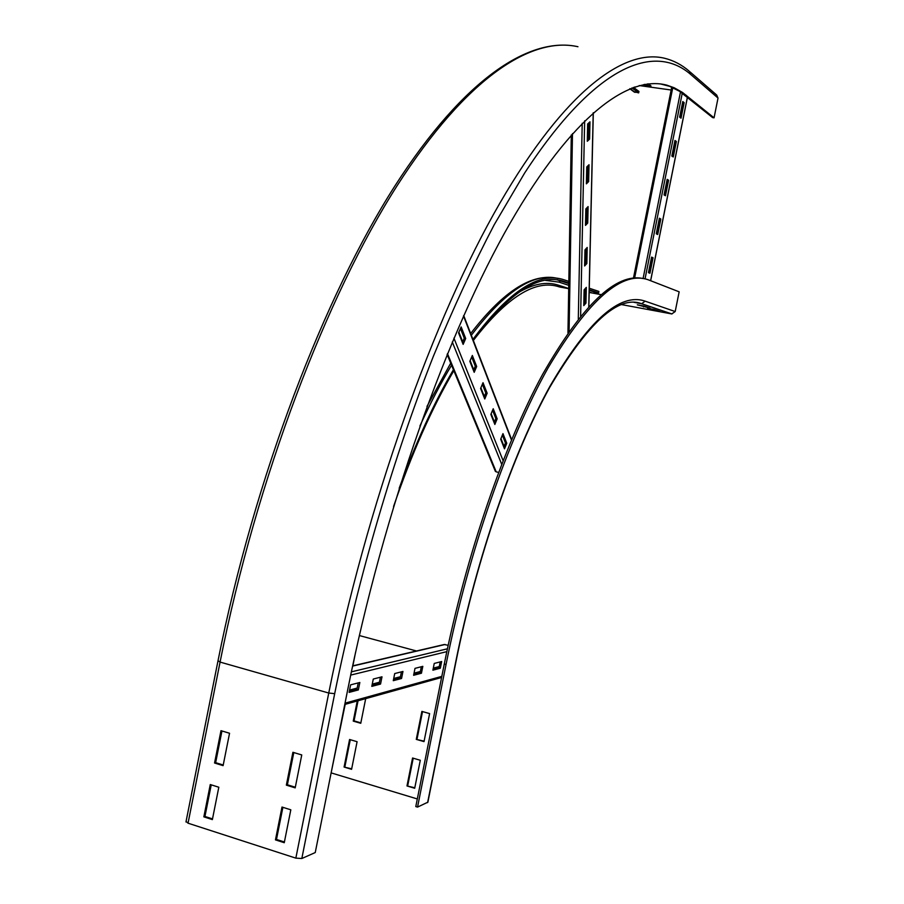 <?xml version="1.0" encoding="UTF-8"?>
<svg xmlns="http://www.w3.org/2000/svg" width="904" height="904" viewBox="0 0 904 904"><rect width="100%" height="100%" fill="white"/><g stroke="black" fill="none" stroke-linecap="round" stroke-linejoin="round"><path stroke-width="1.36" d="M358.052 700.758L354.04 720.872L353.249 721.109L357.261 700.973M365.691 698.622L360.764 723.29L353.249 721.109M354.04 720.872L360.854 722.85M344.085 767.055L349.577 739.495L357.091 741.698L351.588 769.315L344.085 767.055L351.69 768.818M350.277 739.698L344.887 766.773M416.281 739.37L421.874 711.403L429.615 713.595L424.021 741.608L416.281 739.37L424.112 741.156M422.53 711.584L417.026 739.099M406.981 785.949L412.563 758.004L420.292 760.275L414.699 788.265L406.981 785.949L414.8 787.768M413.218 758.196L407.727 785.644M643.829 306.049L649.987 308.117L637.286 304.84L643.829 306.049M643.512 306.919L643.693 306.027M417.32 798.955L331.508 772.999M643.117 278.545C616.099 272.669 582.617 304.58 542.671 374.267C504.342 444.678 466.238 554.367 444.282 664.011L415.795 806.56L417.546 807.091L446.045 664.496C468.701 551.27 508.511 438.316 547.96 368.097C589.069 298.862 622.845 269.573 649.309 280.206L679.153 291.822L675.198 311.541L671.774 313.937L621.59 304.603M455.932 661.864L427.886 802.176L417.546 807.091M345.192 704.329L330.672 775.18M355.588 652.213L352.876 665.819M654.021 309.462L659.943 311.451L647.592 308.275L654.021 309.462M653.581 310.264L653.75 309.417M568.831 281.404L564.65 280.003C539.643 271.042 509.076 290.839 472.928 339.395M453.424 369.713C434.089 402.63 416.009 442.135 399.184 488.239M545.349 280.353L558.977 282.127L560.661 280.861L564.345 281.528C539.507 272.703 509.178 292.331 473.323 340.424M453.831 370.696C431.976 407.896 411.885 453.164 393.556 506.5M589.239 289.777L598.617 292.885L595.126 292.241L593.578 293.258M564.345 281.528L568.797 283.008M589.272 288.229L598.9 291.438L598.617 292.885M214.553 763.01L220.983 730.681L229.548 733.257L223.107 765.643L214.553 763.01L215.649 762.671L223.231 765.01M221.943 730.974L215.649 762.671M203.852 816.854L210.27 784.548L218.813 787.226L212.372 819.6L203.852 816.854L204.948 816.47L212.519 818.9M211.231 784.853L204.948 816.47M286.353 785.147L292.907 752.286L301.755 754.953L295.19 787.87L286.353 785.147L287.382 784.785L295.314 787.226M293.8 752.557L287.382 784.785M275.46 839.884L281.991 807.046L290.817 809.814L284.263 842.709L275.46 839.884L276.488 839.454L284.41 841.997M282.895 807.317L276.488 839.454M647.354 83.97L648.665 84.151M648.281 83.857L651.004 85.97L644.721 85.089L644.868 84.343M644.721 85.089L643.953 84.501M690.057 71.924L716.691 95.044L718.025 98.061L714.058 117.825L682.452 92.411L674.181 87.756L666.824 85.145C628.653 75.009 572.56 114.944 510.195 223.028C448.124 330.921 383.635 509.675 347.599 690.272L315.247 852.551L301.823 858.517L295.845 858.133L188.043 823.194L186.066 821.442M714.058 117.825L712.634 117.61L679.593 91.315L669.728 86.355L660.293 83.891M631.952 87.914L638.665 92.886L633.659 91.598M633.467 87.36L638.947 91.451L638.665 92.886M634.89 86.863L634.619 88.219M671.152 90.016L639.23 85.564M656.259 233.797L659.378 218.248L660.824 219.005L657.716 234.509L656.259 233.797M660.824 219.005L659.298 218.61M656.654 233.989L659.694 218.813M664.044 194.925L667.163 179.376L668.587 180.235L665.48 195.75L664.044 194.925M668.587 180.235L667.073 179.828M664.44 195.151L667.468 180.065M671.841 156.042L674.96 140.482L676.361 141.465L673.254 156.968L671.841 156.042M676.361 141.465L674.859 141.024M672.226 156.29L675.243 141.295M648.462 272.658L651.581 257.109L653.05 257.753L649.942 273.257L648.462 272.658M653.05 257.753L651.524 257.38M648.869 272.816L651.931 257.561M679.639 117.136L682.769 101.576L684.147 102.66L681.028 118.187L679.639 117.136M684.147 102.66L682.633 102.208M680.023 117.418L683.017 102.502M584.617 265.979L584.967 249.866L587.193 247.459L586.843 263.539L584.617 265.979M586.843 263.539L585.6 263.324L585.916 248.837M584.651 264.352L585.6 263.324M585.487 225.401L585.848 208.903L588.097 206.587L587.736 223.051L585.487 225.401M587.736 223.051L586.481 222.836L586.809 207.909M585.521 223.842L586.481 222.836M586.38 183.84L586.752 166.935L589.024 164.72L588.651 181.591L586.38 183.84M588.651 181.591L587.385 181.376L587.724 165.997M586.413 182.348L587.385 181.376M583.769 305.608L584.108 289.868L586.312 287.382L585.961 303.089L583.769 305.608M585.961 303.089L584.741 302.863L585.046 288.805M583.803 303.925L584.741 302.863M587.295 141.273L587.668 123.95L589.973 121.825L589.589 139.103L587.295 141.273M589.589 139.103L588.312 138.911L588.651 123.046M587.329 139.826L588.312 138.911M494.85 424.462L490.861 414.405L493.222 408.732L497.166 418.812L494.85 424.462M497.166 418.812L495.844 418.529L492.59 410.246M494.138 422.676L495.844 418.529M484.759 398.98L480.589 388.471L483.018 382.697L487.154 393.251L484.759 398.98M487.154 393.251L485.798 392.969L482.363 384.245M484.035 397.172L485.798 392.969M474.193 372.324L469.843 361.306L472.34 355.464L476.668 366.504L474.193 372.324M476.668 366.504L475.289 366.222L471.673 357.023M473.47 370.482L475.289 366.222M504.5 448.847L500.692 439.22L502.974 433.615L506.76 443.276L504.5 448.847M506.76 443.276L505.449 442.983L502.364 435.118M503.799 447.073L505.449 442.983M463.142 344.39L458.565 332.853L461.153 326.909L465.696 338.491L463.142 344.39M465.696 338.491L464.283 338.209L460.464 328.502M462.407 342.537L464.283 338.209M495.008 470.475L496.194 471.854L498.601 472.396M373.284 679.04L381.996 676.813L380.55 684.057L371.815 686.373L373.284 679.04M380.55 684.057L379.138 683.661L380.414 677.22M371.985 685.548L379.138 683.661M394.709 673.559L402.958 671.446L401.557 678.486L393.285 680.678L394.709 673.559M401.557 678.486L400.167 678.102L401.421 671.841M393.443 679.876L400.167 678.102M415.004 668.361L422.823 666.35L421.445 673.22L413.614 675.288L415.004 668.361M421.445 673.22L420.089 672.847L421.309 666.745M413.772 674.52L420.089 672.847M350.616 684.848L359.837 682.486L358.346 689.933L349.113 692.385L350.616 684.848M358.346 689.933L356.899 689.526L358.221 682.904M349.283 691.537L356.899 689.526M434.236 663.434L441.66 661.525L440.327 668.214L432.892 670.18L434.236 663.434M440.327 668.214L438.994 667.853L440.191 661.909M433.039 669.423L438.994 667.853M349.385 691.006L357.001 689.006M372.086 685.029L379.239 683.153M393.545 679.379L400.269 677.616M413.874 674.034L420.19 672.361M433.14 668.949L439.095 667.389M433.31 668.101L439.254 666.576M349.577 690.057L357.193 688.068M372.267 684.113L379.42 682.237M393.726 678.486L400.438 676.723M414.043 673.152L420.36 671.491M352.628 665.875L444.146 644.529L448.169 645.298M359.34 635.546L416.484 650.982M444.282 664.011L446.045 664.496M675.198 311.541L645.106 301.156C620.008 292.342 588.346 320.626 550.095 385.997C513.438 452.113 476.736 557.011 455.718 661.954L427.603 802.616M455.718 661.954L455.978 661.671C476.86 557.463 513.314 453.186 549.621 387.533C587.758 322.751 618.449 294.828 641.693 303.733L634.292 302.32M645.106 301.156L641.693 303.733L671.966 313.959M671.774 313.937L641.49 303.71L633.896 302.298M557.847 278.443C533.823 272.24 504.986 291.19 471.334 335.271M451.559 365.205C440.779 383.126 430.225 403.41 419.897 426.033M557.508 279.98L568.797 283.54L557.666 280.003M559.192 286.862L558.367 285.178C546.626 281.28 533.202 283.799 518.116 292.749M568.706 288.658L559.508 286.963C535.869 278.873 507.144 296.715 473.346 340.469M601.092 294.636L589.182 292.444M595.126 292.241L589.227 290.286L595.182 292.252M558.977 282.127L568.763 285.325M589.193 292.015L592.222 292.998M558.367 285.178L568.706 288.5M218.011 660.722L220.067 662.078L188.043 823.194M185.964 821.973L217.943 661.095C254.566 476.724 324.762 295.506 394.72 186.235C465.018 76.863 530.738 36.194 577.95 46.725C532.23 36.284 467.176 76.331 396.992 185.919C327.169 295.325 256.838 477.199 220.067 662.078L328.751 693.029L295.845 858.133M334.683 693.662C358.843 575.249 393.85 456.689 433.298 356.458C453.311 307.993 473.606 264.115 494.16 224.836L524.614 173.082C595.465 64.478 654.326 42.963 690.577 74.343L689.164 71.145C681.774 64.772 673.57 60.478 664.564 58.251C624.348 48.466 565.418 90.197 499.788 203.287C434.485 316.163 366.538 503.539 328.751 693.029L334.683 693.662L301.823 858.517M684.859 95.123L686.373 95.338M630.099 88.637L635.196 92.4M690.577 74.343L718.025 98.061M687.402 97.18L650.609 280.715M682.271 93.135L645.027 278.907M680.486 91.903L643.083 278.545M672.779 87.609L634.619 278.014M593.216 112.819L588.764 306.637M584.651 120.831L580.628 316.038M582.21 123.272L578.3 318.92M572.492 133.6L569.079 331.271M504.059 446.406L500.963 438.553M494.409 421.998L491.143 413.738M484.318 396.483L480.883 387.782M473.764 369.792L470.136 360.617M462.712 341.836L458.882 332.141M463.526 315.993L511.461 440.022M453.921 338.13L503.11 460.656M452.282 341.994L501.697 464.272M447.469 353.611L496.194 471.854M441.819 676.373L345.023 703.176M446.825 651.637L350.695 675.096M447.423 648.789L351.362 671.864M445.141 644.484L352.583 666.09M426.982 406.404L450.712 363.148M470.668 333.542C500.986 294.207 527.97 275.528 551.632 277.528M665.254 84.931L666.824 85.145M634.438 92.174L629.805 88.761M650.654 280.737L687.447 97.225M633.455 278.127L671.728 87.146M588.854 306.535L593.318 112.74M567.961 332.875L571.305 134.922M511.63 439.604L463.718 315.552M495.403 471.425L447.13 354.447M344.774 704.453L441.593 677.491"/></g></svg>
